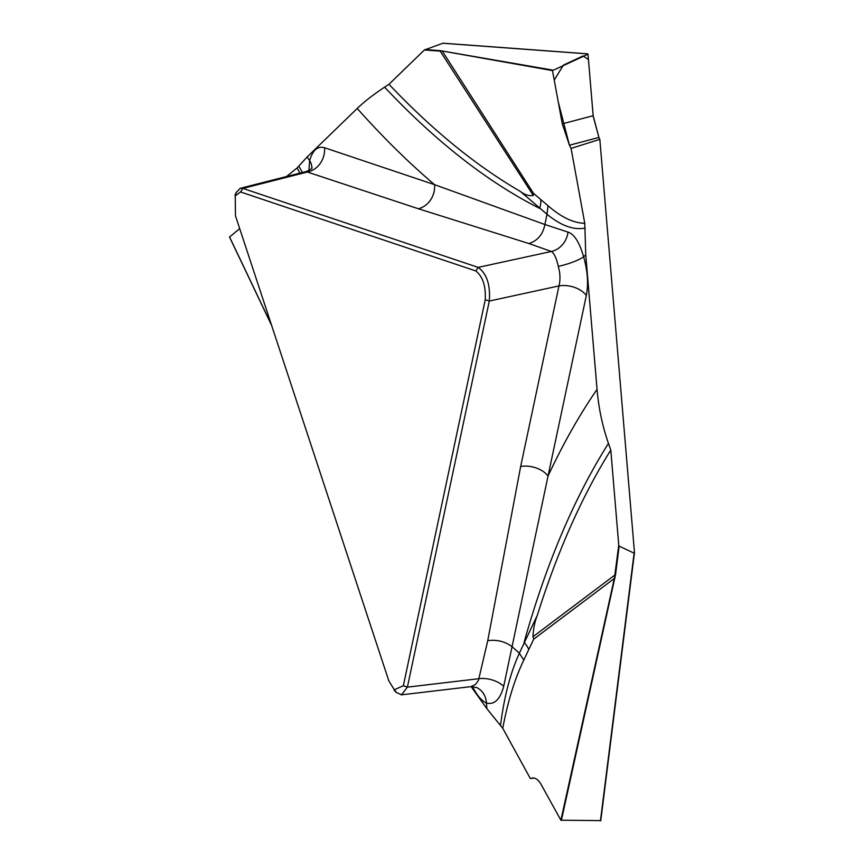 <?xml version="1.0" encoding="UTF-8"?>
<svg xmlns="http://www.w3.org/2000/svg" width="864" height="864" viewBox="0 0 864 864"><rect width="100%" height="100%" fill="white"/><g stroke="black" fill="none" stroke-linecap="round" stroke-linejoin="round"><path stroke-width="1.3" d="M593.168 115.711L587.995 54.184L552.485 70.6L562.291 123.854L593.168 115.711L598.914 137.441L593.233 116.446M634.36 553.014L600.772 820.616L560.887 820.206L614.466 577.811L618.764 545.152L619.132 546.134L634.111 553.154L634.478 552.593L599.832 139.352L598.914 137.441L569.441 145.217L571.082 148.403L584.766 223.29L585.749 254.837L583.621 256.759C587.65 270.907 588.557 283.824 586.332 295.51A21.136 13.198 12 0 0 558.976 285.908C560.488 279.968 560.261 273.467 558.284 266.382C556.524 258.347 554.224 253.368 551.383 251.467L528.952 243.551L418.316 208.742L306.007 171.58M599.832 139.352L571.082 148.403M586.332 295.51L548.024 476.096A1214.546 534.427 78.9 0 1 597.046 389.351L585.749 254.837M597.046 389.351C598.644 408.132 602.446 426.146 608.45 443.394L610.783 450.068A1164.208 512.276 -101.1 0 0 537.354 615.19C534.881 621.259 533.412 628.452 532.958 636.757L615.568 574.517L561.362 820.444M618.764 545.152L610.783 450.068M286.492 176.548L297.108 167.94L307.109 156.989L309.647 160.672C312.649 150.142 317.606 145.832 324.529 147.733A21.136 18.414 -71.4 0 1 308.275 171.796L242.924 188.406L478.181 267.386C486.842 273.791 490.536 285.012 489.294 301.061L407.398 687.139L401.587 694.753L396.716 692.658L394.232 689.731M324.529 147.733L434.57 184.669A1214.546 534.427 78.9 0 1 357.232 108.464L307.109 156.989M357.232 108.464C364.252 101.682 373.378 94.576 384.61 87.156L388.973 84.283A1164.208 512.276 -101.1 0 0 520.29 191.398C524.934 194.897 529.276 196.247 533.282 195.448L440.176 51.138L424.397 49.982L388.973 84.283M424.397 49.982L442.876 43.243L587.498 53.87M534.146 778.075L530.334 778.518L502.762 728.309L486.864 708.674L486.443 703.08C481.378 700.639 476.755 695.131 472.565 686.545M471.107 686.61L486.864 708.674M240.527 191.959L235.246 195.869L235.472 215.795L388.832 680.854L394.308 689.785L403.358 685.724L485.255 299.646C485.914 285.995 482.76 276.426 475.783 270.94L240.527 191.959L242.924 188.406L240.203 188.309L236.304 192.413L235.181 196.042M476.766 687.582A21.136 18.101 -65.5 0 0 476.626 687.517L470.945 686.61L475.513 684.461L478.483 680.281L487.75 640.634L520.668 466.484A21.136 13.198 12 0 1 548.024 476.096L503.701 686.286C500.224 699.343 494.478 704.948 486.443 703.08A21.136 18.101 -65.5 0 0 476.809 687.604M500.537 725.263C504.133 696.892 510.397 672.883 519.34 653.238L512.33 646.898C505.289 641.531 497.092 639.446 487.75 640.634M608.45 443.394A1169.802 514.739 -101.1 0 0 524.07 642.46A21.136 15.358 -154.7 0 1 528.736 649.588L523.8 660.096L519.34 653.238L537.354 615.19M418.316 208.742A21.136 18.414 -71.4 0 0 434.57 184.669L544.892 224.51L568.004 232.103C574.214 234.068 579.42 242.287 583.621 256.759A21.136 4.115 163.3 0 1 558.284 266.382M585.133 228.085C573.599 230.288 560.898 225.677 547.009 214.25L544.892 224.51C542.938 234.392 537.624 240.732 528.952 243.551M384.61 87.156A1169.802 514.739 -101.1 0 0 539.622 208.375A21.136 17.41 130.5 0 0 540.745 199.552L548.014 205.718L547.009 214.25L520.29 191.398M548.014 205.718C561.233 217.242 573.491 223.096 584.766 223.29M569.441 145.217L562.291 123.854M552.485 70.6L440.402 50.674L552.733 70.103M442.152 50.89L533.434 193.234L533.282 195.448M568.004 232.103A21.136 18.835 -68.5 0 1 551.383 251.467L478.181 267.386L475.783 270.94M523.8 660.096C514.728 678.899 507.719 701.633 502.762 728.309M533.228 777.978L530.334 778.518M531.965 778.118L532.591 778.01C535.702 777.762 538.574 779.987 541.242 784.685L560.887 820.206M614.952 578.016L533.747 639.133L532.958 636.757M503.701 686.286A21.136 12.755 14.9 0 0 479.012 678.683L407.398 687.139L403.358 685.724M298.858 166.223L302.4 172.508M308.858 170.5L309.647 160.672A21.136 13.986 14.5 0 1 311.731 168.264M299.84 173.156L297.108 167.94M229.597 237.017L239.684 228.593M593.158 115.711L588.449 59.54L583.016 55.955L563.36 65.135L554.234 80.093L558.274 102.038L569.441 145.217L598.914 137.441M520.668 466.484L558.976 285.908L489.294 301.061L485.255 299.646M533.434 193.234L540.745 199.552M425.066 49.55L440.402 50.674M533.747 639.133L528.736 649.588M600.448 820.8L634.111 553.154M619.132 546.134L615.568 574.517M229.543 236.92L271.447 324.896M442.93 43.2L587.66 53.827M471.139 686.61L401.144 694.872M396.641 692.658L394.243 690.39M477.414 687.906L476.582 687.496M634.5 552.398L600.772 820.606M305.78 171.644L240.095 188.341M236.293 192.294L234.965 195.221M312.152 167.692C312.174 168.534 310.122 169.841 306.007 171.601M229.5 236.995L271.642 325.469"/></g></svg>
